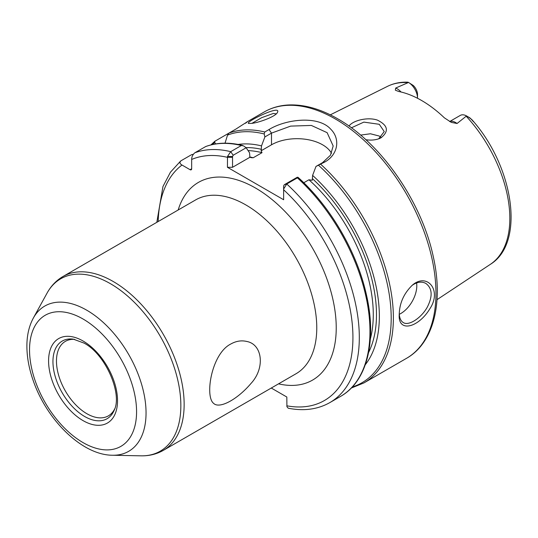 <?xml version="1.0" encoding="UTF-8"?>
<svg xmlns="http://www.w3.org/2000/svg" width="538" height="538" viewBox="0 0 538 538"><rect width="100%" height="100%" fill="white"/><g stroke="black" fill="none" stroke-linecap="round" stroke-linejoin="round"><path stroke-width="0.81" d="M230.748 344.038C236.101 341.025 241.481 340.177 246.902 341.495C262.45 344.401 265.348 368.059 250.977 383.466C237.628 399.243 219.538 409.29 213.599 403.352C204.682 396.526 211.414 353.742 230.748 344.038M114.742 408.786A43.013 24.835 60 0 1 108.394 415.854A43.013 24.835 60 0 1 75.246 404.327A43.013 24.835 60 0 1 56.47 361.038A43.013 24.835 60 0 1 65.38 341.348A43.013 24.835 60 0 1 74.674 339.384M297.38 177.856L297.971 177.298L297.265 177.244L284.266 184.742L283.634 185.98L283.708 188.885L286.734 184.003L297.38 177.856A142.261 82.132 -120 0 1 340.493 396.445L329.848 402.592C317.75 409.418 303.876 411.294 288.227 408.214L286.922 406.701L286.821 397.017L271.273 388.039M227.507 156.437L232.537 156.484L233.176 155.247L246.169 147.748L243.532 145.872L241.36 145.516L230.715 151.662L227.507 156.437L227.426 167.291L283.634 199.746L283.634 185.98M242.537 145.394C229.047 142.106 216.774 142.489 205.718 146.531L194.857 152.779C192.732 154.567 191.669 156.787 191.662 159.45L191.662 168.771L190.062 169.692A2.26 1.305 -120 0 0 191.192 169.806A2.26 1.305 -120 0 0 191.662 168.771M190.062 169.692L181.992 165.031C179.699 163.7 179.369 162.281 181.01 160.775L191.656 154.628L193.276 154.319M365.289 364.724A130.505 75.347 -120 0 0 312.612 175.388L312.242 180.27L308.933 179.779L303.788 182.752M331.516 153.303A36.127 20.861 0 0 0 271.495 144.803L261.152 150.774L261.515 145.885A130.505 75.347 -120 0 0 238.112 144.44M246.169 147.748L249.538 152.799L249.908 157.264L251.3 157.688L253.216 157.755L261.999 152.684L261.152 150.774M249.908 157.264L232.537 167.291L227.426 167.291M269.034 129.537L264.777 131.998L264.185 133.949L264.891 136.934L271.495 133.121L290.675 126.107L311.368 125.441L327.131 132.671L333.17 145.98L330.46 155.226L322.592 162.624L315.981 166.437L325.053 161.877C337.972 154.567 340.689 138.891 330.635 129.08C318.301 115.287 285.907 119.093 269.034 129.537L271.495 133.121L271.495 144.803M215.671 143.922L214.723 142.509L214.87 141.245L228.899 133.128M245.476 123.263C248.919 120.754 245.765 122.677 236.014 129.019L228.912 133.115L227.534 135.112L225.025 143.182M251.723 123.377C259.04 122.63 276.344 116.302 277.527 112.227C281.394 104.19 244.003 122.603 248.664 123.437L251.723 123.377M399.23 314.421C397.844 333.204 418.584 327.676 429.889 308.704C442.182 290.338 427.212 272.403 412.491 285.032C403.951 293.237 399.532 303.029 399.23 314.421M251.932 123.35L261.596 117.708L273.338 113.444L276.229 113.841M180.613 161.05L181.01 160.775M261.515 145.885L264.891 136.934M340.493 396.445C367.185 381.523 377.131 340.749 366.385 294.622C356.99 252.026 330.352 206.31 298.032 177.318L297.971 177.298M286.821 405.807A137.741 79.523 -120 0 0 352.915 335.524A137.741 79.523 -120 0 0 283.634 189.779L283.708 188.885M315.981 166.437L312.612 175.388M232.537 167.291L232.537 156.484M411.92 285.51C417.004 281.912 421.651 281.219 425.854 283.425C432.384 288.321 432.841 296.27 427.233 307.265C421.086 318.24 408.571 326.23 403.265 322.551C400.776 321.018 399.438 317.992 399.25 313.466M416.573 282.934A22.583 13.04 -60 0 1 399.297 314.3M401.039 92.005A13.006 7.512 -120 0 0 395.686 88.057L395.356 90.182L398.779 91.507A103.955 60.014 -120 0 1 444.388 117.842L451.342 122.402L457.065 123.498A13.006 7.512 -120 0 0 449.694 121.581M417.528 98.272L417.528 98.246A13.006 7.512 -120 0 0 408.55 82.448L407.77 82.173C400.427 81.917 393.681 83.303 387.535 86.336L330.305 114.85M395.686 88.057L408.55 82.448M449.64 121.548L460.266 115.414A13.006 7.512 -120 0 1 466.547 115.932L469.802 117.809L472.223 120.068C474.18 122.429 474.072 122.388 471.907 119.954C471.328 119.1 469.546 117.761 466.547 115.932L457.065 123.498M408.456 82.388L413.278 85.481A8.487 4.903 60 0 1 417.528 94.56L417.508 98.266M365.833 139.725C370.83 140.465 375.356 140.075 379.418 138.562L380.938 137.863C389.209 131.285 388.019 125.367 377.367 120.095C367.212 116.659 352.356 120.801 349.021 126.094M351.395 127.815L363.849 122.113L379.27 124.298L384.233 131.575L378.665 138.838M381.112 137.345L379.27 136.047L370.426 133.767L360.595 135.105M114.271 410.057A44.842 25.891 60 0 1 62.233 392.834A44.842 25.891 60 0 1 73.336 339.155L83.989 343.076C105.435 354.044 122.577 393.762 114.271 410.057M83.054 341.005A48.75 28.144 -120 0 0 53.201 383.48A48.75 28.144 -120 0 0 112.906 417.952A48.75 28.144 -120 0 0 83.054 341.005M83.054 319.014A75.69 43.699 60 0 1 129.402 438.47A75.69 43.699 60 0 1 36.705 384.952A75.69 43.699 60 0 1 83.054 319.014M278.543 383.843A114.137 65.898 -120 0 0 312.598 248.287A114.137 65.898 -120 0 0 178.172 209.995M195.61 199.928A100.371 57.949 60 0 1 295.981 257.877A100.371 57.949 60 0 1 295.981 373.775L163.357 450.346A100.371 57.949 -120 0 0 178.744 369.922A100.371 57.949 -120 0 0 113.168 281.475A100.371 57.949 -120 0 0 62.986 276.498L195.61 199.928M232.537 157.325L227.426 157.325A137.741 79.523 -120 0 0 191.662 159.45M181.992 165.031A137.741 79.523 -120 0 0 158.179 221.542M86.739 310.197A83.874 48.427 -120 0 0 33.322 318.092C29.186 325.779 27.048 334.697 26.9 344.858C26.759 356.196 28.837 368.046 33.148 380.406C46.584 419.828 81.978 455.135 112.503 455.242A83.874 48.427 -120 0 0 144.561 396.809A83.874 48.427 -120 0 0 86.739 310.197M33.322 318.092L47.082 293.082A99.523 57.458 60 0 1 110.472 283.721A99.523 57.458 60 0 1 179.08 386.486A99.523 57.458 60 0 1 141.043 455.827C149.181 456.002 156.619 454.18 163.357 450.346M264.777 131.998A142.261 82.132 -120 0 0 228.912 133.115M246.586 122.133L264.232 111.944A142.261 82.132 -120 0 1 335.362 118.992A142.261 82.132 -120 0 1 428.295 244.346A142.261 82.132 -120 0 1 406.493 358.342L363.91 382.928A142.261 82.132 -120 0 0 320.796 164.339M241.36 145.516A142.261 82.132 -120 0 0 205.503 146.632M233.176 155.247L230.715 151.662A142.261 82.132 -120 0 0 194.857 152.779M261.515 149.335A126.45 73.007 -120 0 0 245.974 147.607M214.723 142.509A141.131 81.48 -120 0 0 212.335 144.567M264.185 133.949A141.131 81.48 -120 0 0 227.534 135.112M284.266 184.742L286.734 184.003A142.261 82.132 -120 0 1 329.848 402.592M363.654 368.16A141.131 81.48 -120 0 0 298.039 177.358M322.592 162.624L325.053 161.877M352.289 386.977A141.131 81.48 -120 0 0 389.398 295.335A141.131 81.48 -120 0 0 318.617 165.374M368.584 352.511A126.45 73.007 -120 0 0 312.612 178.831M370.332 339.014A124.191 71.702 -120 0 0 308.933 179.779M253.216 157.755A124.191 71.702 -120 0 0 249.672 156.935M261.999 152.684A124.191 71.702 -120 0 0 248.085 150.613M471.712 119.47C513.427 165.818 525.713 242.766 490.32 264.366A102.852 59.382 -120 0 0 466.217 116.255M407.986 82.637A102.852 59.382 -120 0 0 387.535 86.336M380.938 137.863L379.29 138.535M112.503 455.242L141.043 455.827M47.082 293.082C51.002 285.947 56.302 280.419 62.986 276.498M210.889 144.917L214.87 141.245M351.267 388.053L363.91 382.928M156.814 222.329L162.967 186.498L170.418 172.234L180.613 161.044M425.847 283.432L425.437 283.196M490.32 264.366L437.011 299.673M406.493 358.342C433.635 343.042 443.561 302.618 433.399 257.231C422.068 202.416 381.213 143.202 337.622 118.763C320.379 108.837 303.923 104.244 288.254 104.984C279.457 105.482 271.448 107.802 264.232 111.944"/></g></svg>
